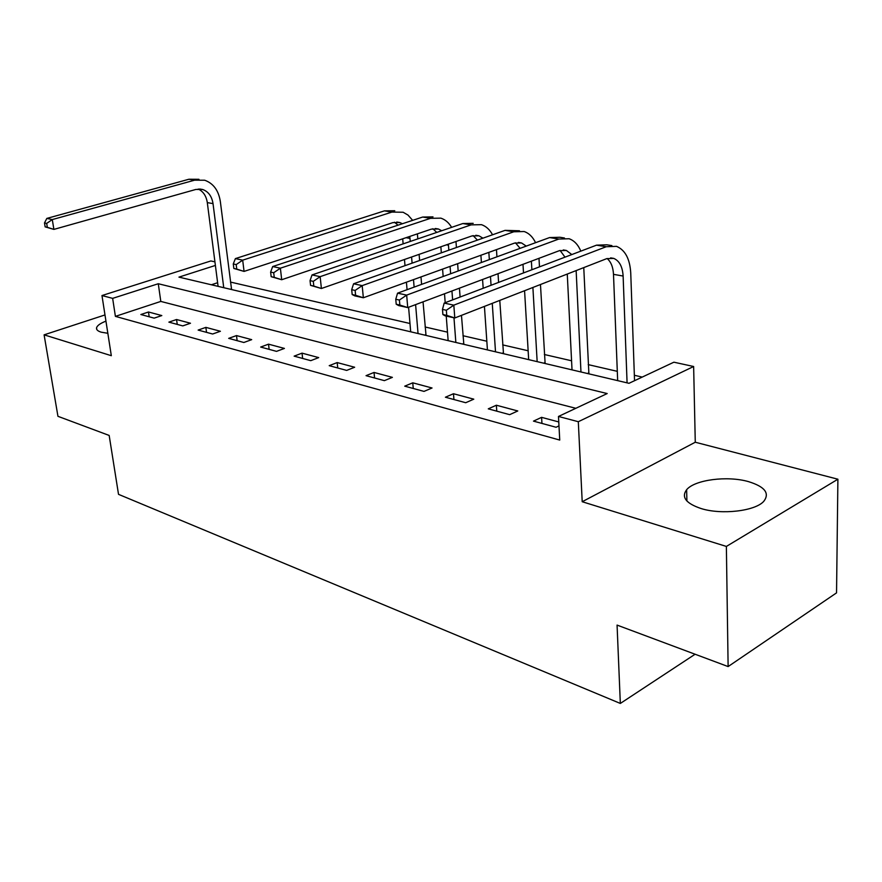<?xml version="1.0" encoding="UTF-8"?>
<svg xmlns="http://www.w3.org/2000/svg" width="882" height="882" viewBox="0 0 882 882"><rect width="100%" height="100%" fill="white"/><g stroke="black" fill="none" stroke-linecap="round" stroke-linejoin="round"><path stroke-width="1.32" d="M748.498 481.627C727.341 475.519 694.696 479.764 686.637 489.708C681.125 497.172 685.976 503.457 701.179 508.572C721.597 515.011 755.135 511.13 763.768 501.34C769.964 493.258 764.881 486.688 748.498 481.627M105.95 321.136C100.305 323.319 97.174 325.557 96.546 327.85C96.215 329.681 97.781 331.136 101.243 332.183L107.836 333.286M215.395 265.438L178.936 277.124L628.998 383.306L673.892 362.193L693.638 366.504L578.305 421.706L558.482 416.458L607.191 393.559L158.286 283.739L112.642 298.37L101.97 295.547L210.875 260.951L214.932 261.844M695.27 442.235L582.208 501.726L726.371 546.432L728.124 666.572L836.544 592.869L837.9 479.213L695.27 442.235L693.638 366.504M642.217 377.088L634.356 375.269M617.301 371.333L588.206 364.619M571.569 360.782L544.37 354.509M528.142 350.76L502.674 344.884M486.831 341.224L462.973 335.722M447.483 332.15L425.113 326.99M409.976 323.496L230.478 282.075M726.371 546.432L837.9 479.213M104.991 314.94L44.1 334.84L111.319 355.689L101.97 295.547M728.124 666.572L617.069 625.095L620.333 703.439L118.519 494.339L109.17 435.443L57.947 416.315L44.1 334.84M217.622 282.725L211.382 284.776M575.814 408.3L160.8 301.423L115.399 316.373L559.739 440.063L558.482 416.458M140.855 314.521L154.163 318.137L161.814 315.569L148.485 311.996L140.855 314.521M168.881 322.128L182.761 325.899L190.479 323.242L176.565 319.516L168.881 322.128M198.13 330.077L212.628 334.013L220.401 331.268L205.87 327.376L198.13 330.077M228.692 338.368L243.851 342.492L251.69 339.647L236.497 335.579L228.692 338.368M260.664 347.056L276.529 351.367L284.423 348.423L268.525 344.167L260.664 347.056M294.136 356.141L310.762 360.661L318.7 357.607L302.041 353.142L294.136 356.141M329.218 365.666L346.67 370.407L354.652 367.243L337.178 362.568L329.218 365.666M366.041 375.666L384.365 380.638L392.391 377.364L374.045 372.447L366.041 375.666M404.717 386.162L423.988 391.399L432.048 387.992L412.765 382.821L404.717 386.162M445.41 397.22L465.707 402.721L473.788 399.171L453.48 393.736L445.41 397.22M488.275 408.851L509.664 414.661L517.778 410.968L496.368 405.224L488.275 408.851M558.78 421.949L541.592 417.351L533.478 421.122L556.079 427.263L558.99 425.874M620.333 703.439L695.104 654.235M582.208 501.726L578.305 421.706M115.399 316.373L112.642 298.37M160.8 301.423L158.286 283.739M149.179 316.781L148.485 311.996M177.249 324.4L176.565 319.516M206.531 332.36L205.87 327.376M237.137 340.661L236.497 335.579M269.131 349.349L268.525 344.167M302.636 358.445L302.041 353.142M337.74 367.981L337.178 362.568M374.563 377.981L374.045 372.447M413.25 388.488L412.765 382.821M453.932 399.524L453.48 393.736M496.764 411.155L496.368 405.224M541.945 423.426L541.592 417.351M44.497 222.937L45.147 226.861L47.33 227.335L46.68 223.411L44.497 222.937L46.823 218.416L52.281 219.574L194.624 180.171L204.679 180.226C213.367 183.346 218.582 190.435 220.335 201.493L231.58 289.55M218.086 286.363L207.303 202.606C206.278 195.98 203.257 191.449 198.241 189.024M223.741 287.697L213.025 203.621C211.856 196.3 208.406 191.592 202.684 189.498L195.837 189.454L53.89 229.397L45.147 226.861M46.823 218.416L188.902 179.244L198.946 179.3M46.68 223.411L52.281 219.574L53.89 229.397L47.33 227.335M230.235 289.23L231.327 288.855M417.362 233.862L417.825 238.868M419.115 254.369L419.623 260.51M420.979 276.926L421.596 284.379M423.04 301.831L426.028 335.414M410.692 331.797L408.587 307.256M407.065 289.693L406.426 282.196M405.003 265.658L404.474 259.484M403.129 243.884L402.688 238.824M418.046 333.539L415.598 304.621M414.121 287.102L413.493 279.638M412.103 263.156L411.585 257.004M410.273 241.448L409.777 236.431M398.014 225.175L394.486 222.22M402.401 223.73L399.888 222.551L392.854 222.628L244.06 271.413L233.84 268.448L236.751 269.098L236.189 264.589L233.278 263.95L233.84 268.448M233.278 263.95L235.384 258.602L384.431 210.864L394.761 210.743M235.384 258.602L242.682 260.157L391.928 212.077L403.129 212.253L407.991 215.065L412.655 220.346M236.189 264.589L242.682 260.157L244.06 271.413L236.751 269.098M424.617 335.083L425.752 334.642M455.972 241.503L456.424 247.522M457.626 263.674L458.166 271.006M459.445 288.171L460.095 297.036M461.462 315.37L463.833 344.333M448.144 340.639L446.237 316.076M445.201 302.702L444.506 293.783M443.161 276.485L442.588 269.109M441.331 252.847L440.857 246.773M455.851 342.459L453.976 317.785M452.62 299.88L451.937 290.983M450.636 273.751L450.074 266.408M448.85 250.201L448.365 244.149M436.766 232.418L432.819 228.725M441.706 230.731L438.431 229.011L431.386 229.122L281.7 279.726L271.171 276.683L274.247 277.356L273.707 272.736L270.631 272.075L271.171 276.683M270.631 272.075L272.681 266.551L422.654 217.049L433.007 216.884M272.681 266.551L280.377 268.194L430.526 218.317L440.879 218.152C445.267 219.618 448.85 222.683 451.628 227.358M273.707 272.736L280.377 268.194L281.7 279.726L274.247 277.356M462.411 344.002L463.546 343.539M496.467 249.628L496.93 256.827M498.032 273.696L498.595 282.394M499.774 300.409L503.49 353.693M487.426 349.9L484.427 306.396M483.182 288.26L482.575 279.495M481.407 262.505L480.911 255.251M495.508 351.808L492.266 303.342M491.053 285.272L490.469 276.529M489.334 259.606L488.849 252.384M477.427 240.125L473.105 235.582M482.939 238.173L478.926 235.803L471.881 235.946L321.401 288.502L310.563 285.36L313.805 286.077L313.297 281.347L310.056 280.641L310.563 285.36M310.056 280.641L312.03 274.93L462.818 223.543L473.182 223.333M312.03 274.93L320.155 276.661L471.098 224.877L481.462 224.667C486.07 226.233 489.775 229.607 492.553 234.788M313.297 281.347L320.155 276.661L321.401 288.502L313.805 286.077M502.056 353.351L503.203 352.877M539.001 258.316L539.475 266.86M540.468 284.522L545.12 363.516M528.671 359.635L524.57 290.729M523.511 272.924L522.993 264.324M537.16 361.631L532.893 287.477M531.879 269.749L531.383 261.171M520.115 248.349L515.463 242.804M526.256 246.1L521.527 242.947L514.482 243.112L363.351 297.763L354.773 295.878L352.172 294.533L355.611 295.294L355.137 290.432L351.697 289.682L352.172 294.533M351.697 289.682L353.583 283.795L505.066 230.367L519.476 230.775M353.583 283.795L362.182 285.625L513.787 231.779L524.151 231.525C529.002 233.212 532.816 236.938 535.561 242.693M355.137 290.432L362.182 285.625L363.351 297.763L355.611 295.294M543.687 363.175L544.822 362.678M583.763 267.61L588.9 373.836M572.021 369.856L567.269 274.048M580.962 371.972L576.144 270.587M564.998 257.158L560.07 250.433M571.812 254.556L566.398 250.466L559.364 250.675L407.738 307.575L398.653 305.569L396.216 304.246L399.844 305.04L399.403 300.056L395.764 299.263L396.216 304.246M395.764 299.263L397.562 293.166L549.585 237.567L559.927 237.269L564.458 237.997M397.562 293.166L406.668 295.106L558.769 239.055L569.111 238.746C574.226 240.565 578.129 244.7 580.819 251.138M399.403 300.056L406.668 295.106L407.738 307.575L399.844 305.04M587.445 373.505L588.592 372.987M442.488 309.417L442.885 314.532L446.744 315.381L446.347 310.255L442.488 309.417L444.164 303.099L453.822 305.15L606.232 246.728L616.529 246.354C625.151 249.992 629.891 258.856 630.74 272.957L634.544 380.693M617.665 380.627L613.497 274.346C613.111 267.114 610.983 261.833 607.125 258.503M627.08 382.854L623.122 276.044C622.538 266.706 619.407 260.829 613.729 258.393L606.717 258.647L454.792 317.972L445.156 315.844L442.885 314.532M444.164 303.099L596.53 245.163L606.838 244.799L611.899 245.615M446.347 310.255L453.822 305.15L454.792 317.972L446.744 315.381M207.303 202.606L213.025 203.621M188.902 179.244L194.624 180.171M406.018 237.699L410.009 238.405M384.431 210.864L391.928 212.077M446.413 244.832L448.464 245.196M422.654 217.049L430.526 218.317M462.818 223.543L471.098 224.877M505.066 230.367L513.787 231.779M549.585 237.567L558.769 239.055M613.497 274.346L623.122 276.044M596.53 245.163L606.232 246.728M686.637 489.708L686.902 501.02M96.546 327.85L96.811 329.504M199.608 188.991L202.684 189.498M396.746 222.032L399.888 222.551M435.289 228.493L438.431 229.011M475.795 235.274L478.926 235.803M518.395 242.418L521.527 242.947M563.278 249.937L566.398 250.466M610.62 257.875L613.729 258.393"/></g></svg>
